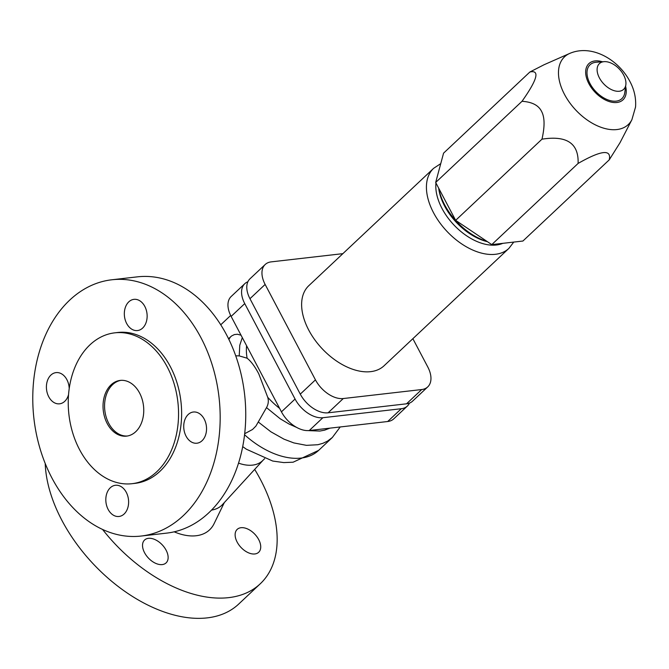 <?xml version="1.0" encoding="UTF-8"?>
<svg xmlns="http://www.w3.org/2000/svg" width="669" height="669" viewBox="0 0 669 669"><rect width="100%" height="100%" fill="white"/><g stroke="black" fill="none" stroke-linecap="round" stroke-linejoin="round"><path stroke-width="1" d="M127.361 436.012A28.039 20.254 83.5 0 1 108.729 423.326A28.039 20.254 83.5 0 1 120.972 380.343M142.648 328.069A15.696 11.34 83.5 0 1 137.521 330.553A15.696 11.34 83.5 0 1 125.245 320.016A15.696 11.34 83.5 0 1 128.816 301.828A15.696 11.34 83.5 0 1 133.942 299.352A15.696 11.34 83.5 0 1 146.227 309.889A15.696 11.34 83.5 0 1 142.648 328.069M68.522 394.727A15.696 11.34 83.5 0 1 64.734 401.333A15.696 11.34 83.5 0 1 59.608 403.817A15.696 11.34 83.5 0 1 47.323 393.28A15.696 11.34 83.5 0 1 50.894 375.092A15.696 11.34 83.5 0 1 56.029 372.616A15.696 11.34 83.5 0 1 69.208 388.463M124.133 514.001A15.696 11.34 83.5 0 1 119.007 516.476A15.696 11.34 83.5 0 1 106.731 505.948A15.696 11.34 83.5 0 1 110.301 487.76A15.696 11.34 83.5 0 1 115.428 485.284A15.696 11.34 83.5 0 1 127.704 495.813A15.696 11.34 83.5 0 1 124.133 514.001M188.215 414.496A15.696 11.34 83.5 0 1 193.341 412.02A15.696 11.34 83.5 0 1 205.626 422.549A15.696 11.34 83.5 0 1 202.055 440.737A15.696 11.34 83.5 0 1 196.92 443.213A15.696 11.34 83.5 0 1 184.644 432.684A15.696 11.34 83.5 0 1 188.215 414.496M51.931 478.009A128.966 93.175 83.5 0 1 111.773 279.784A128.966 93.175 83.5 0 1 201.018 337.828A128.966 93.175 83.5 0 1 141.176 536.045A128.966 93.175 83.5 0 1 51.931 478.009M114.742 332.844L117.819 332.485A75.923 54.858 83.5 0 1 170.352 366.654A75.923 54.858 83.5 0 1 135.13 483.344L132.052 483.695A75.923 54.858 83.5 0 1 79.511 449.526A75.923 54.858 83.5 0 1 114.742 332.844A75.923 54.858 83.5 0 1 167.275 367.005A75.923 54.858 83.5 0 1 132.052 483.695M254.68 469.395A128.966 78.507 -133.2 0 1 260.517 479.648A128.966 78.507 -133.2 0 1 260.274 583.769L238.758 604.007A128.966 78.507 -133.2 0 1 61.824 520.214A128.966 78.507 -133.2 0 1 45.216 463.5M260.274 583.769A128.966 78.507 -133.2 0 1 102.541 529.422M238.574 463.132A40.884 24.887 -133.2 0 0 252.548 465.122A40.884 24.887 -133.2 0 0 263.343 459.929L222.601 504.451A45.417 27.646 -133.2 0 1 211.605 510.087M224.316 502.578L214.113 523.618A54.95 33.45 -133.2 0 1 174.199 531.83M241.041 335.202L237.445 334.257L234.426 334.559L231.625 335.938L228.539 338.723M111.773 279.784L137.346 276.857A128.966 93.175 83.5 0 1 226.59 334.893A128.966 93.175 83.5 0 1 166.748 533.109L141.176 536.045M139.595 393.029A28.039 20.254 83.5 0 1 126.592 436.121A28.039 20.254 83.5 0 1 107.191 423.502A28.039 20.254 83.5 0 1 120.194 380.418A28.039 20.254 83.5 0 1 139.595 393.029M235.731 355.799L239.226 355.891L247.112 358.208C250.992 361.268 254.881 366.47 258.761 373.829L267.725 397.294C268.796 400.848 268.386 404.285 266.505 407.622L255.893 426.103L252.539 429.481L244.72 433.688M144.546 552.694A15.696 9.558 -133.2 0 1 144.579 540.017A15.696 9.558 -133.2 0 1 166.113 550.219A15.696 9.558 -133.2 0 1 166.088 562.897A15.696 9.558 -133.2 0 1 144.546 552.694M237.144 542.074A15.696 9.558 -133.2 0 1 237.177 529.396A15.696 9.558 -133.2 0 1 258.711 539.599A15.696 9.558 -133.2 0 1 258.686 552.268A15.696 9.558 -133.2 0 1 237.144 542.074M407.346 406.075L393.732 418.869A24.669 15.019 -133.2 0 1 387.702 421.512L309.27 430.518A24.669 15.019 -133.2 0 1 281.448 411.845L231.131 316.412A24.669 15.019 -133.2 0 1 231.181 296.492L244.787 283.689A24.669 15.019 46.8 0 0 244.745 303.609L295.062 399.042A24.669 15.019 46.8 0 0 322.876 417.715L401.316 408.717A24.669 15.019 46.8 0 0 407.346 406.075A24.669 15.019 46.8 0 0 409.461 403.098M247.89 281.758A24.669 15.019 46.8 0 0 244.787 283.689M220.745 324.8L230.663 315.475M427.734 386.899L412.564 401.166A24.669 15.019 -133.2 0 1 406.535 403.808L328.094 412.806A24.669 15.019 -133.2 0 1 300.281 394.133L249.963 298.7A24.669 15.019 -133.2 0 1 250.005 278.781L265.183 264.514A24.669 15.019 46.8 0 0 265.133 284.434L315.45 379.867A24.669 15.019 46.8 0 0 343.272 398.54L421.704 389.542A24.669 15.019 46.8 0 0 427.734 386.899A24.669 15.019 46.8 0 0 427.784 366.98L412.865 338.69M342.871 253.651L271.213 261.872A24.669 15.019 46.8 0 0 265.183 264.514M440.754 163.629L433.612 168.329L308.819 285.671A54.95 33.45 46.8 0 0 308.71 330.034A54.95 33.45 46.8 0 0 384.098 365.742L508.9 248.391L513.759 242.078M435.954 182.997A48.227 29.352 46.8 0 0 442.025 208.502A48.227 29.352 46.8 0 0 502.812 243.332M438.672 188.148A48.227 29.352 46.8 0 0 444.617 206.069A48.227 29.352 46.8 0 0 487.475 241.71M438.755 188.315A50.468 30.724 46.8 0 0 444.634 204.781A50.468 30.724 46.8 0 0 487.065 241.434M522.004 101.303C531.98 101.931 538.478 105.259 541.505 111.288C544.733 117.125 544.892 126.424 541.974 139.177C566.785 135.255 578.827 143.342 578.1 163.428C601.247 150.232 611.625 149.045 609.233 159.858L522.907 241.032L491.774 244.603L455.648 220.344L435.678 182.47L443.564 153.159L529.89 71.993C540.034 69.76 537.399 79.527 522.004 101.303L435.678 182.47M609.233 159.858L619.996 142.731L631.887 119.734A46.504 28.307 46.8 0 1 600.336 127.043A46.504 28.307 46.8 0 1 564.469 94.346A46.504 28.307 46.8 0 1 569.587 53.487L544.089 64.734L529.89 71.993M541.974 139.177L455.648 220.344M578.1 163.428L491.774 244.603M604.132 61.657L596.238 62.242A23.239 14.149 46.8 0 0 589.991 83.541A23.239 14.149 46.8 0 0 610.22 100.609A23.239 14.149 46.8 0 0 624.787 92.606L625.85 84.754A17.678 10.763 46.8 0 0 623.667 75.079A17.678 10.763 46.8 0 0 604.132 61.657A17.678 10.763 46.8 0 0 599.382 77.863A17.678 10.763 46.8 0 0 614.769 90.85A17.678 10.763 46.8 0 0 625.85 84.754M228.898 339.459A71.775 43.694 -133.2 0 1 230.638 336.758M329.901 428.152L324.649 430.15L319.874 431.053L307.949 430.602M296.869 427.524L289.025 424.021L280.269 418.819L266.505 407.622M279.659 408.441A60.561 36.862 -133.2 0 1 267.725 397.294M340.228 426.964L332.317 437.518L327.534 441.105L322.96 443.288L317.875 444.726L306.452 445.345L293.85 442.92L284.007 439.173L270.903 431.806L258.41 422.089M239.226 355.891L239.77 345.263L242.303 337.594M247.112 358.208A60.561 36.862 -133.2 0 1 246.602 345.756M244.745 303.609L231.131 316.412M295.062 399.042L281.448 411.845M322.876 417.715L309.27 430.518M401.316 408.717L387.702 421.512M328.094 412.806L343.272 398.54M300.281 394.133L315.45 379.867M249.963 298.7L265.133 284.434M406.535 403.808L421.704 389.542M433.612 168.329A54.95 33.45 46.8 0 0 433.512 212.692A54.95 33.45 46.8 0 0 495.47 254.287A54.95 33.45 46.8 0 0 508.9 248.391M602.451 61.782A24.87 15.136 46.8 0 0 594.992 60.929A24.87 15.136 46.8 0 0 588.871 83.667A24.87 15.136 46.8 0 0 614.025 102.541A24.87 15.136 46.8 0 0 625.624 86.426M242.747 446.633L246.359 449.208L272.743 461.05L283.773 462.588L293.089 462.212L318.661 450.362A71.775 43.694 -133.2 0 1 244.595 434.791M263.343 459.929L264.656 458.65M569.587 53.487C591.672 43.828 618.516 59.625 629.914 81.476C634.304 89.688 636.186 98.192 635.55 107.007L631.887 119.734M318.661 450.362L332.317 437.518"/></g></svg>
